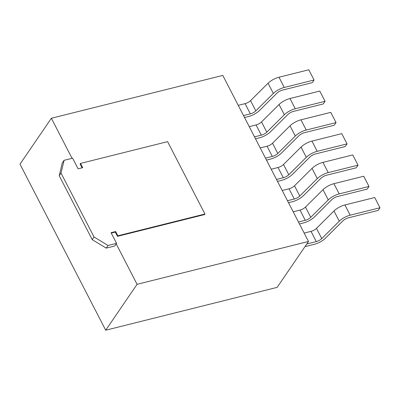 <?xml version="1.0" encoding="UTF-8"?>
<svg xmlns="http://www.w3.org/2000/svg" width="400" height="400" viewBox="0 0 400 400"><rect width="100%" height="100%" fill="white"/><g stroke="black" fill="none" stroke-linecap="round" stroke-linejoin="round"><path stroke-width="0.6" d="M116.195 243.865L137.075 284.315L105.705 330.215L277.135 287.37L308.505 241.47L222.795 75.415L51.365 118.26L72.045 158.32M137.075 284.315L308.505 241.47M105.705 330.215L20 164.165L51.365 118.26M244.53 117.52L248.54 116.52A10.26 3.66 152.7 0 0 259.46 110.53M273.335 93.455L268.055 83.23A10.26 3.66 -27.3 0 1 278.99 77.23L308.795 69.785L314.07 80.01L284.27 87.455A10.26 3.66 152.7 0 0 273.335 93.455L255.815 110.87A5.13 1.83 -27.3 0 1 250.35 113.865L243.52 115.57M238.245 105.345L245.075 103.64A5.13 1.83 152.7 0 0 250.535 100.645M259.465 110.53L276.995 93.105A5.13 1.83 -27.3 0 1 282.455 90.11L312.26 82.66L314.07 80.01M255.825 110.87L250.545 100.645L268.065 83.23M255.515 138.81L259.525 137.805A10.26 3.66 152.7 0 0 270.45 131.82L287.98 114.395A5.13 1.83 -27.3 0 1 293.445 111.4L323.245 103.95L325.06 101.295L295.255 108.745A10.26 3.66 152.7 0 0 284.325 114.745L266.805 132.16A5.13 1.83 -27.3 0 1 261.34 135.155L254.51 136.86M249.235 126.635L256.06 124.93A5.13 1.83 152.7 0 0 261.525 121.935L279.05 104.52A10.26 3.66 -27.3 0 1 289.98 98.52L319.78 91.07L325.06 101.295M266.505 160.1L270.515 159.095A10.26 3.66 152.7 0 0 281.435 153.11M295.31 136.035L290.03 125.81A10.26 3.66 -27.3 0 1 300.965 119.81L330.77 112.36L336.05 122.585L306.245 130.035A10.26 3.66 152.7 0 0 295.31 136.035L277.79 153.445A5.13 1.83 -27.3 0 1 272.325 156.445L265.5 158.15M260.22 147.925L267.05 146.22A5.13 1.83 152.7 0 0 272.51 143.22M281.44 153.11L298.97 135.685A5.13 1.83 -27.3 0 1 304.43 132.69L334.235 125.24L336.05 122.585M277.8 153.445L272.52 143.22L290.04 125.805M277.49 181.385L281.5 180.385A10.26 3.66 152.7 0 0 292.425 174.395L309.96 156.97A5.13 1.83 -27.3 0 1 315.42 153.975L345.225 146.53L347.035 143.875L317.235 151.325A10.26 3.66 152.7 0 0 306.3 157.32L288.78 174.735A5.13 1.83 -27.3 0 1 283.315 177.73L276.485 179.44M271.21 169.215L278.035 167.505A5.13 1.83 152.7 0 0 283.5 164.51L301.025 147.095A10.26 3.66 -27.3 0 1 311.955 141.1L341.76 133.65L347.035 143.875M288.48 202.675L292.49 201.675A10.26 3.66 152.7 0 0 303.41 195.685M322.945 162.385L352.745 154.94L358.025 165.165L328.22 172.615L322.945 162.385A10.26 3.66 -27.3 0 0 312.01 168.385L317.285 178.61L299.77 196.025A5.13 1.83 -27.3 0 1 294.305 199.02L287.475 200.725M282.195 190.5L289.025 188.795A5.13 1.83 152.7 0 0 294.49 185.8L312.015 168.385M303.42 195.685L320.945 178.26A5.13 1.83 -27.3 0 1 326.41 175.265L356.21 167.815L358.025 165.165M328.22 172.615A10.26 3.66 152.7 0 0 317.29 178.61M299.47 223.965L303.48 222.965A10.26 3.66 152.7 0 0 314.4 216.975L331.935 199.55A5.13 1.83 -27.3 0 1 337.395 196.555L367.2 189.105L369.01 186.455L339.21 193.9A10.26 3.66 152.7 0 0 328.275 199.9L310.755 217.315A5.13 1.83 -27.3 0 1 305.29 220.31L298.465 222.015M293.185 211.79L300.015 210.085A5.13 1.83 152.7 0 0 305.475 207.09L323.005 189.675A10.26 3.66 -27.3 0 1 333.93 183.675L363.735 176.23L369.01 186.455M304.985 246.62L314.465 244.25A10.26 3.66 152.7 0 0 325.39 238.265L342.92 220.84A5.13 1.83 -27.3 0 1 348.385 217.845L378.185 210.395L380 207.74L350.195 215.19A10.26 3.66 152.7 0 0 339.265 221.19M350.195 215.19L344.92 204.965A10.26 3.66 -27.3 0 0 333.985 210.965L339.26 221.19L321.745 238.605A5.13 1.83 -27.3 0 1 316.28 241.6L306.795 243.97M304.175 233.08L311 231.375A5.13 1.83 152.7 0 0 316.465 228.38L333.99 210.965M344.92 204.965L374.72 197.515L380 207.74M117.485 236.335L115.285 232.075L115.65 231.545L117.85 235.8L117.485 236.335L204.59 214.565L204.955 214.03L167.595 141.65L80.49 163.42L82.685 167.675L78.105 168.82L72.61 158.18L64.08 160.31L61.04 173.085L94.01 236.95L108.03 245.465L116.56 243.335L114.745 245.985L106.22 248.12L108.03 245.465M117.85 235.8L204.955 214.03M116.56 243.335L111.065 232.69L115.65 231.545M115.285 232.075L111.27 233.08M106.22 248.12L92.195 239.61L94.01 236.95M92.195 239.605L59.23 175.74L61.045 173.085M59.23 175.74L62.27 162.965L64.08 160.31M82.12 167.82L80.125 163.95L80.49 163.42M245.075 103.64L250.35 113.865M284.27 87.455L278.99 77.23M256.06 124.93L261.34 135.155M279.045 104.52L284.32 114.745M266.81 132.16L261.535 121.93M295.255 108.745L289.98 98.52M267.05 146.22L272.325 156.445M306.245 130.035L300.965 119.81M278.035 167.505L283.315 177.73M301.02 147.095L306.3 157.32M288.785 174.735L283.51 164.51M317.235 151.325L311.955 141.1M289.025 188.795L294.305 199.02M299.775 196.025L294.5 185.8M300.015 210.085L305.29 220.31M322.995 189.675L328.275 199.9M310.765 217.315L305.485 207.09M339.21 193.9L333.93 183.675M311 231.375L316.28 241.6M321.75 238.6L316.475 228.375"/></g></svg>
